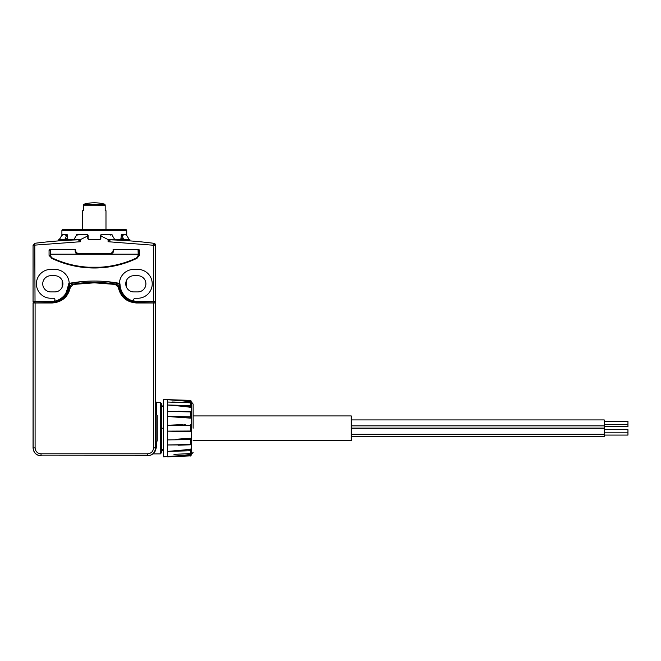 <?xml version="1.0" encoding="UTF-8"?>
<svg xmlns="http://www.w3.org/2000/svg" width="661" height="661" viewBox="0 0 661 661"><rect width="100%" height="100%" fill="white"/><g stroke="black" fill="none" stroke-linecap="round" stroke-linejoin="round"><path stroke-width="0.99" d="M52.252 302.978L33.124 302.969L33.124 447.885C33.595 452.686 36.231 455.322 41.032 455.793L41.032 453.81C37.429 453.463 35.454 451.488 35.099 447.885L35.099 302.978L52.252 302.978C62.084 302.176 68.108 296.971 70.33 287.361L73.231 284.445L94.316 282.817L115.402 284.445L118.302 287.361C120.533 296.971 126.557 302.176 136.381 302.978L153.534 302.978L153.534 447.885C153.187 451.488 151.204 453.463 147.61 453.81L41.032 453.81M52.252 302.498A17.789 17.789 0 0 0 69.851 287.295L69.942 287.312A17.88 17.88 0 0 1 52.252 302.581L33.05 302.887L33.05 447.96C33.554 452.727 36.19 455.363 40.957 455.867L147.61 455.793C152.41 455.322 155.046 452.686 155.509 447.885L153.534 447.885M40.957 455.867L147.684 455.867C152.451 455.363 155.087 452.727 155.591 447.96L155.509 302.969L136.381 302.978M155.591 447.96L155.591 302.887L136.381 302.581A17.88 17.88 0 0 1 118.699 287.312L118.302 287.361M115.402 284.445L115.46 284.048A3.867 3.867 0 0 1 118.699 287.312L118.782 287.295A17.789 17.789 0 0 0 136.381 302.498M118.782 287.295A3.949 3.949 0 0 0 116.708 284.37L104.636 282.784A138.281 138.281 0 0 0 83.997 282.784L71.933 284.37A3.949 3.949 0 0 0 69.851 287.295M35.099 302.581L33.124 302.969L33.447 301.705L51.822 301.705A17.789 17.789 0 0 0 69.612 283.916L69.612 283.767A138.347 138.347 0 0 1 71.933 283.371L72.214 284.238M116.427 284.238L116.708 283.371A138.347 138.347 0 0 1 119.021 283.767L119.021 283.916A17.789 17.789 0 0 0 136.81 301.705L155.195 301.705L155.509 302.969L153.534 302.581M155.591 442.151L156.384 441.573L156.417 446.753L155.236 447.604M155.393 401.318L156.583 402.499L156.384 414.819L157.227 415.372L157.227 441.019L156.384 441.573M156.384 414.819L155.591 414.24M155.591 299.631L155.591 301.606L137.802 301.606A17.789 17.789 0 0 1 120.013 284.106L119.368 283.338L104.769 281.446L104.636 282.784M116.427 283.321L119.104 283.916C120.128 295.31 125.797 297.095 125.532 297.483L125.532 296.698M83.997 282.784L83.997 281.437L70.264 283.156M69.273 283.338A0.793 0.793 0 0 0 68.62 284.106A17.789 17.789 0 0 1 53.607 301.391A1.578 1.578 0 0 0 54.937 299.706A1.578 1.578 0 0 0 53.359 298.243L50.839 298.243A14.426 14.426 0 0 1 36.413 283.817A14.426 14.426 0 0 1 50.839 269.391L54.789 269.391A14.426 14.426 0 0 1 69.157 282.487A0.793 0.793 0 0 0 70.083 283.189A138.347 138.347 0 0 0 69.273 283.338L68.62 284.106C66.488 292.707 64.646 296.905 63.109 296.698L63.109 297.483C65.951 296.211 68.091 291.683 69.529 283.916L72.214 283.321M69.339 286.502L69.149 287.965M68.562 289.948L67.133 292.972M67.009 293.187L69.529 283.916M44.882 301.705L46.493 301.705A6.321 6.321 0 0 1 46.369 301.705A6.321 6.321 0 0 0 46.485 301.705L45.378 301.606A6.321 6.321 -90.7 0 0 46.485 301.705L46.022 301.689M143.263 301.606A6.321 6.321 0 0 1 142.148 301.705L143.263 301.606A6.321 6.321 0 0 1 142.148 301.705L142.231 301.705M119.104 283.916L121.426 292.848M121.682 293.277L122.178 294.029M121.087 292.236L120.591 291.212M120.5 291.005L120.31 290.551M120.013 289.758L119.344 287.262M70.083 283.189A138.347 138.347 0 0 1 118.559 283.189A0.793 0.793 0 0 0 119.484 282.487A14.426 14.426 0 0 1 133.844 269.391L137.802 269.391A14.426 14.426 0 0 1 152.228 283.817A14.426 14.426 0 0 1 137.802 298.243L135.274 298.243A1.578 1.578 0 0 0 133.704 299.706A1.578 1.578 0 0 0 135.034 301.391M120.013 284.106A0.793 0.793 0 0 0 119.368 283.338A138.347 138.347 0 0 0 118.559 283.189M126.532 298.433L126.532 297.582M63.109 296.698L62.101 297.582L62.101 298.433M53.607 301.391A17.789 17.789 0 0 1 50.839 301.606L33.05 301.606L33.05 245.256L34.777 243.298L35.025 301.606M156.417 446.753C155.732 450.604 154.558 452.983 152.898 453.892L160.334 453.892L160.565 451.182L161.614 450.909L161.515 451.521C161.515 453.091 161.515 453.091 161.515 451.521A1.19 1.132 180 0 1 160.334 452.645M156.583 402.499L160.334 402.499L161.515 403.689L161.524 405.036M139.578 250.222L139.578 255.361L137.686 257.352A1.975 1.975 0 0 1 136.67 258.468A98.82 98.82 0 0 1 51.971 258.468A1.975 1.975 0 0 1 50.955 257.352L49.063 255.361L49.063 250.222L49.856 249.428L75.544 249.428L75.544 251.403A1.975 1.975 0 0 0 77.519 253.378L111.122 253.378A1.975 1.975 0 0 0 113.097 251.403L113.097 249.428L138.777 249.428L139.578 250.222L138.397 250.222L138.199 249.693M99.728 239.546L100.844 238.753L100.844 235.903L108.074 239.546L108.074 241.719C109.032 240.282 110.362 239.662 112.064 239.877C135.513 241.133 135.513 241.133 112.064 239.877A474.342 474.342 0 0 1 153.856 243.298A474.342 474.342 0 0 0 122.979 240.414L122.979 240.414A474.342 474.342 0 0 1 153.856 243.298L153.608 245.256L108.074 241.719M100.844 238.753L100.042 239.546L88.599 239.546L87.789 238.753L87.789 235.903L80.559 239.546L80.559 241.719L33.05 245.256M133.844 275.711A8.106 8.106 0 0 0 125.747 283.817A8.106 8.106 0 0 0 133.844 291.922L137.802 291.922A8.106 8.106 0 0 0 145.899 283.817A8.106 8.106 0 0 0 137.802 275.711L133.844 275.711M50.839 275.711A8.106 8.106 0 0 0 42.734 283.817A8.106 8.106 0 0 0 50.839 291.922L54.789 291.922A8.106 8.106 0 0 0 62.894 283.817A8.106 8.106 0 0 0 54.789 275.711L50.839 275.711M160.483 451.62L161.664 450.521L160.565 451.182L160.565 428.196L161.664 428.196L161.664 405.871L160.565 405.21L160.565 428.196L160.334 403.747L161.614 405.482A1.975 1.975 0 0 0 163.49 406.854M163.49 449.538L161.515 451.521L163.49 449.538A1.975 1.975 0 0 0 161.614 450.909L161.565 451.083M160.483 404.763L161.598 405.449M111.122 254.171L111.122 253.378L113.097 251.403L113.097 249.428M75.544 249.428L75.544 251.403L77.519 253.378L77.519 254.171M50.748 256.146L50.36 256.369L51.186 256.939M50.36 256.369L49.633 256.121M50.93 257.294A1.975 1.975 0 0 0 50.947 257.344L50.79 256.939M86.409 267.077L86.409 267.688L102.224 267.688L102.224 267.077M137.455 256.939L137.686 257.352A1.975 1.975 0 0 0 137.703 257.286M137.852 256.939L138.273 256.369M34.777 243.298A474.342 474.342 0 0 1 65.662 240.414L65.662 240.414A474.342 474.342 0 0 0 34.777 243.298A474.342 474.342 0 0 1 76.569 239.877C53.12 241.133 53.12 241.133 76.569 239.877C78.279 239.662 79.609 240.282 80.559 241.719M87.789 235.903L87.145 234.804L76.75 234.804L73.9 239.546L80.559 239.546M73.9 239.546L58.746 239.546L58.746 240.885M129.895 240.885L129.895 239.546L114.733 239.546L111.883 234.804L101.497 234.804L100.505 235.597M108.074 239.546L114.733 239.546M155.591 301.606L155.591 245.256L153.856 243.298A1.975 1.975 0 0 1 155.591 245.256L153.608 245.256L153.608 301.606M163.49 406.978L161.565 405.309M113.097 252.94L113.097 251.403M50.6 249.428L50.443 254.634A3.949 3.949 0 0 0 52.731 258.22A98.82 98.82 0 0 0 88.392 267.218L100.249 267.218A98.82 98.82 0 0 0 135.91 258.22A3.949 3.949 0 0 0 138.199 254.634L138.042 249.428M113.494 249.428L113.494 251.287L111.511 254.171L77.122 254.171L75.147 251.287L75.147 249.428M86.409 254.171L86.409 253.378M102.224 253.378L102.224 254.171M75.544 251.403L75.544 252.94M56.499 260.484L56.02 259.674M57.499 260.888L57.557 260.302M132.621 259.674L132.142 260.484M131.076 260.302L131.142 260.888M87.145 234.804L87.764 234.804M123.227 235.2L123.062 234.407L123.227 235.2M126.135 235.2L125.978 234.407L121.624 234.407L120.74 239.546M126.73 235.242L126.73 230.458A0.793 0.793 0 0 0 125.945 229.664L62.696 229.664A0.793 0.793 0 0 0 61.903 230.458L61.903 235.242M62.498 235.2L62.663 234.407L67.009 234.407L67.901 239.546M76.197 235.2L76.858 234.407L87.359 234.407L88.136 235.2L88.136 238.753L88.913 239.546M100.505 238.753L100.505 235.2L101.282 234.407L111.783 234.407L112.444 235.2M110.784 235.2L110.123 234.407M78.51 234.407L77.849 235.2M65.571 234.407L65.414 235.2M59.878 238.753L61.688 235.597L59.283 239.546M65.183 239.546L66.612 234.804L62.308 234.804L61.688 235.597M128.755 238.753L126.334 234.804L122.029 234.804L123.45 239.546M101.497 234.804L100.877 234.804M126.532 280.33L126.532 287.312M62.101 280.33L62.101 287.312M66.612 234.804L67.389 234.804M121.252 234.804L122.029 234.804M137.604 256.146L138.397 255.361L138.397 250.222M51.037 256.146L50.244 255.361L50.443 249.693M191.161 401.301L190.376 401.409L190.426 400.376L163.49 399.533L163.49 456.85L184.163 455.371A112.816 111.858 0 0 0 190.376 454.272L191.161 454.198L191.161 455.09L191.161 454.33A112.816 112.816 0 0 0 191.583 454.239L191.583 402.152A112.816 112.816 0 0 0 191.161 402.062L190.376 402.119A112.816 111.858 180 0 0 184.163 401.02L167.448 399.69L190.426 400.516A0.793 0.785 0 0 1 191.161 401.301L191.161 402.194M50.443 254.634L50.5 255.32M111.511 254.171L138.199 254.171L138.132 255.32M176.95 454.214L190.426 453.578L190.376 449.629A0.793 0.479 0 0 1 191.161 450.116L191.161 452.859A0.793 0.719 180 0 1 190.426 453.578L190.376 453.157M191.161 452.025L191.161 450.116A0.793 0.644 180 0 1 190.426 450.752L167.448 451.413L184.163 449.943A112.816 89.508 0 0 0 190.376 449.067L191.161 449.406L191.161 452.859L190.426 453.644L173.942 454.347M184.163 444.886L167.448 444.985L190.426 444.481L190.376 438.532A0.793 0.727 0 0 1 191.161 439.268L191.161 444.018A0.793 0.463 180 0 1 190.426 444.481L190.376 444.646M175.884 439.292L184.163 438.689A112.816 43.172 0 0 0 190.376 438.26L191.161 438.921L191.161 444.018L190.409 444.803L178.164 445.208M190.376 431.724L167.448 431.129L190.426 431.022L190.376 424.668A0.793 0.785 180 0 1 191.161 425.453L191.161 430.939A0.793 0.785 0 0 1 190.385 431.724L190.426 431.022L190.376 431.724L190.426 431.022L191.161 430.939L190.385 431.732L183.056 431.79M185.237 425.329L167.448 425.263L183.056 424.602M191.161 417.471L191.161 412.373A0.793 0.463 180 0 0 190.426 411.91L167.448 411.398L190.409 411.58L191.161 412.373L191.161 417.471L190.376 418.132A112.816 43.172 180 0 0 184.163 417.702L167.448 416.48L190.426 416.802L190.376 411.745M178.024 411.183L184.163 411.506A112.816 68.678 0 0 1 186.733 411.762M191.161 406.986L191.161 403.532A0.793 0.719 180 0 0 190.426 402.813L167.448 402.037L190.426 402.747L191.161 403.532L191.161 406.986L190.376 407.325A112.816 89.508 180 0 0 184.163 406.449L167.448 404.97L190.426 405.639L190.376 403.227M172.306 402.004L176.95 402.169M173.876 399.913L178.148 400.269M176.561 402.152L173.967 402.045M174.041 405.383L175.876 405.54M174.182 416.967L176.892 417.182M185.237 424.635A112.816 14.724 0 0 0 184.163 424.618M190.376 438.26L178.503 439.086M178.156 456.123L173.694 456.487M105.983 229.664L105.983 210.694L105.19 210.694L105.19 205.216L94.316 205.191L83.451 205.191L83.451 210.694L82.658 210.694L82.658 229.664M105.19 205.191L104.603 204.431L84.03 204.431L83.451 205.191M184.163 455.371L191.161 455.09A0.793 0.785 180 0 1 190.426 455.875L190.376 454.272M191.161 438.921L190.426 439.59L167.448 439.912L167.448 456.701L190.426 455.875L167.448 456.85M167.448 439.912L167.448 425.263L190.426 425.37L190.376 424.668L191.161 425.453L190.426 425.37L190.376 424.668M190.376 418.132L190.426 416.802L191.161 417.124A0.793 0.727 180 0 1 190.376 417.851L184.163 417.702M190.376 407.325L190.426 405.639A0.793 0.644 180 0 1 190.376 406.755L184.163 406.449M193.136 428.196L193.136 404.078L191.583 402.152M183.543 456.297L172.05 456.668M193.136 415.943L351.255 415.943L351.255 440.449L193.136 440.449M351.255 428.295L604.237 428.295L604.237 436.467L351.255 436.467M351.255 425.858L604.237 425.858L604.237 419.925L351.255 419.925M351.255 428.097L604.237 428.097L604.237 425.858M604.237 435.078L627.95 435.078L627.95 429.675L604.237 429.675M604.237 426.717L627.95 426.717L627.95 424.469L604.237 424.469M604.237 421.305L627.95 421.305L627.95 424.469M33.05 447.96L35.099 447.885M147.684 455.867L147.61 453.81M115.477 283.974L115.46 284.048A138.256 138.256 0 0 0 73.173 284.048L73.231 284.445M70.33 287.361L69.942 287.312A3.867 3.867 0 0 1 73.173 284.048L73.164 283.974M71.933 283.371L71.933 284.37M156.839 414.819L156.839 441.573M116.708 284.37L116.708 283.371M104.769 282.801L104.769 281.446M83.864 282.801L83.864 281.446M157.227 415.372L157.227 441.019M160.334 403.747L160.334 402.499M163.49 449.414A1.975 1.768 0 0 0 161.664 450.521L161.664 428.196L163.49 428.196M50.443 254.171L77.122 254.171M131.076 260.888L129.573 260.888M59.06 260.888L57.557 260.888M126.73 230.458L61.903 230.458M65.125 238.753L67.447 238.753M121.194 238.753L123.516 238.753M155.591 245.256A1.975 1.975 0 0 0 153.856 243.298M66.654 235.597L67.447 235.597M121.979 235.597L121.194 235.597M167.448 425.263L167.448 399.533M190.376 449.067L190.376 449.629L184.163 449.943M184.163 401.02L190.376 401.409L190.376 402.119M139.578 255.361L138.397 255.361M104.603 204.431L104.603 204.15C97.745 202.332 90.888 202.332 84.03 204.15L84.03 204.431M49.063 250.222L50.244 250.222M50.244 255.361L49.063 255.361M143.759 301.705L142.148 301.705M160.334 453.892L161.515 452.702M191.583 454.239L193.136 452.306M190.426 456.016L191.161 455.231M190.426 400.376L191.161 401.161M104.603 204.15L105.19 204.91M84.03 204.15L83.451 204.91M604.237 434.219L351.255 434.219M627.95 432.839L604.237 432.839"/></g></svg>

